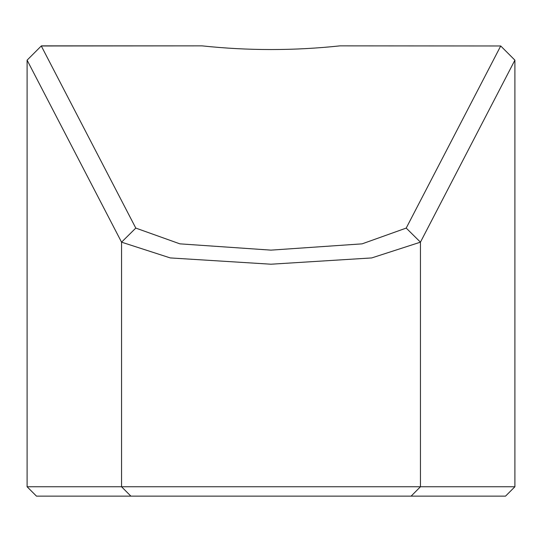 <?xml version="1.0" encoding="UTF-8"?>
<svg xmlns="http://www.w3.org/2000/svg" width="542" height="542" viewBox="0 0 542 542"><rect width="100%" height="100%" fill="white"/><g stroke="black" fill="none" stroke-linecap="round" stroke-linejoin="round"><path stroke-width="0.81" d="M411.107 496.14L505.517 496.14L514.9 486.757L420.45 486.757L411.107 496.14L505.517 496.14L514.9 486.757L514.9 60.162L514.9 486.757L420.45 486.757L411.107 496.14L130.893 496.14L411.107 496.14M36.483 496.14L130.893 496.14L121.55 486.757L420.45 486.757L27.1 486.757L36.483 496.14L130.893 496.14L121.55 486.757L121.55 242.166L27.1 60.162L27.1 486.757L121.55 486.757L121.55 242.166L170.283 257.931L270.993 264.211L371.704 257.931L420.45 242.166L514.9 60.162L500.713 45.975L514.9 60.162L500.713 45.975L514.9 60.162L420.45 242.166L420.45 486.757L420.45 242.166L371.704 257.931L270.993 264.211L170.283 257.931L121.55 242.166L135.791 228.087L179.883 243.853L270.993 250.133L362.103 243.853L406.209 228.087L420.45 242.166L406.209 228.087L362.103 243.853L270.993 250.133L179.883 243.853L135.791 228.087L41.287 45.975L27.1 60.162L121.55 242.166L135.791 228.087L41.287 45.975L201.997 45.86C247.999 50.772 294.001 50.772 340.003 45.86L500.713 45.975L406.209 228.087L500.713 45.975L340.003 45.86C294.001 50.772 247.999 50.772 201.997 45.86L41.402 45.86L27.1 60.162L41.287 45.975L27.1 60.162L27.1 486.757L36.483 496.14"/></g></svg>
